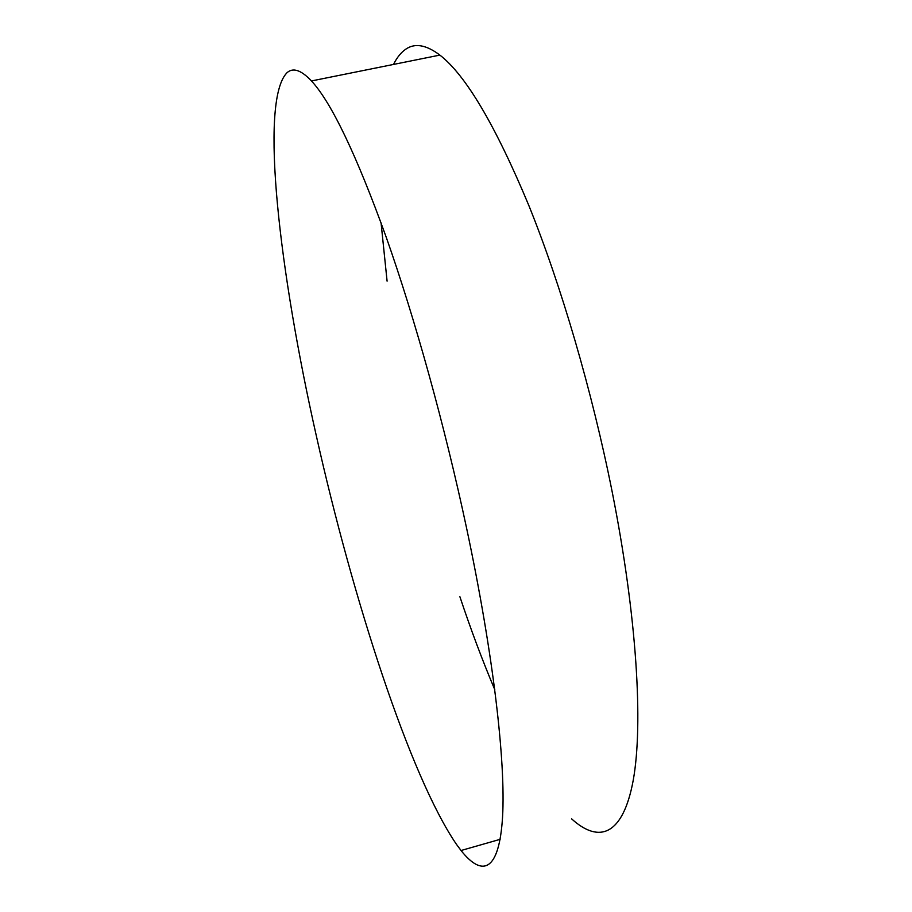 <?xml version="1.0" encoding="UTF-8"?>
<svg xmlns="http://www.w3.org/2000/svg" width="912" height="912" viewBox="0 0 912 912"><rect width="100%" height="100%" fill="white"/><g stroke="black" fill="none" stroke-linecap="round" stroke-linejoin="round"><path stroke-width="1.37" d="M459.876 596.676C470.9 629.759 482.551 660.778 494.806 689.734M571.642 818.885C598.842 843.68 622.987 835.973 633.259 780.113C643.325 724.128 636.952 616.58 612.169 491.785C592.025 390.792 561.04 285.171 528.835 205.496C495.376 125.263 465.724 75.126 439.88 55.096C426.292 44.848 414.96 42.853 405.874 49.123C401.109 52.349 396.982 57.445 393.505 64.433M381.068 222.87L387.087 281.113M286.79 72.937C259.156 102.007 279.722 273.817 316.373 436.027C352.876 599.127 409.819 775.987 456.376 844.227L461.039 850.508C482.323 877.367 499.149 871.838 502.546 817.186C505.795 762.398 493.495 654.793 466.659 528.458C444.885 426.212 414.96 318.516 386.072 236.801C356.25 154.447 331.387 102.497 311.471 80.951C301.028 69.893 292.798 67.226 286.79 72.937M439.88 55.096L311.471 80.951M500.129 839.336L461.039 850.508"/></g></svg>
